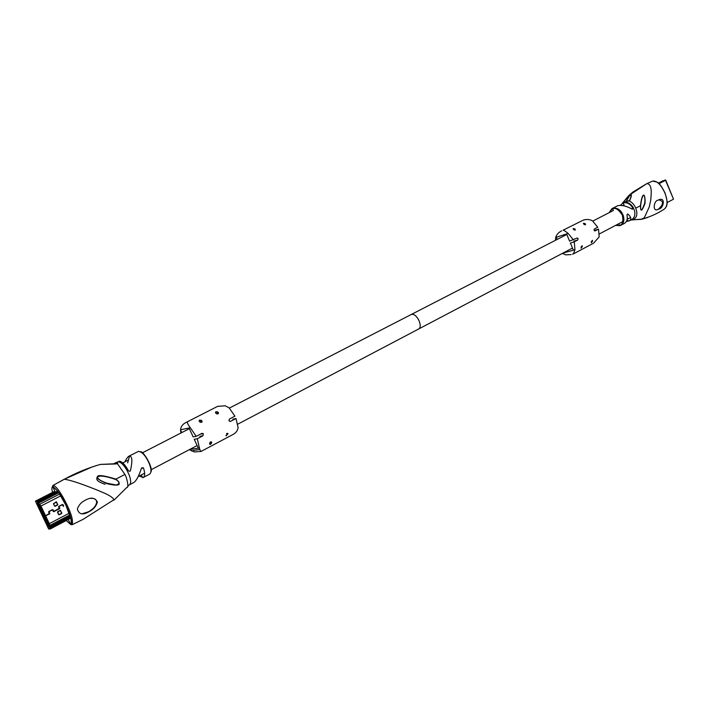 <?xml version="1.0" encoding="UTF-8"?>
<svg xmlns="http://www.w3.org/2000/svg" width="709" height="709" viewBox="0 0 709 709"><rect width="100%" height="100%" fill="white"/><g stroke="black" fill="none" stroke-linecap="round" stroke-linejoin="round"><path stroke-width="1.06" d="M571.941 248.354L418.372 329.153C423.619 326.884 416.475 312.306 411.211 314.557L411.486 314.477C416.83 312.802 423.477 326.964 418.372 329.153L417.672 329.401M657.979 200.177C653.663 200.886 652.608 211.442 657.199 209.704L658.918 209.084C663.784 208.162 665.476 197.244 659.459 199.61L657.979 200.177M641.751 219.258L644.277 217.769L649.196 207.108L650.685 200.381C651.341 193.725 652.395 184.101 646.927 183.631C652.395 184.074 651.341 193.805 650.685 200.381L649.196 207.108L644.277 217.769L641.042 219.4L633.013 219.71C636.948 217.769 637.861 213.914 635.751 208.162L640.466 205.699C642.159 191.031 645.589 192.875 645.03 203.323L644.711 203.199C645.731 193.734 642.301 191.111 640.626 205.814C640.537 212.08 641.902 211.202 644.711 203.199M652.147 181.282L652.555 181.114C656.818 180.547 660.921 184.5 664.874 192.981C667.781 200.363 667.727 205.645 664.696 208.827L666.54 206.346C666.744 203.687 668.569 204.839 664.998 192.901L664.847 192.919M657.482 209.642L658.333 209.261C663.81 204.077 663.925 200.948 658.679 199.876L658.546 199.911M664.874 192.981L664.989 192.883C660.07 183.099 658.306 183.197 657.092 182.098L652.59 181.105L646.537 183.799L630.283 194.558C631.843 194.222 631.666 196.163 629.752 200.399L629.078 200.931C631.905 202.065 634.13 204.476 635.751 208.162M652.271 181.229L646.573 183.782M620.295 205.38L623.167 202.889C627.022 202.065 630.31 203.873 633.022 208.322L632.393 209.244C626.694 206.044 621.766 204.874 617.619 205.734L612.931 208.18C617.371 207.648 620.712 209.864 622.954 214.827C624.7 219.639 623.964 223.14 620.774 225.338L619.719 225.754M619.87 225.71L624.337 223.459C626.916 221.775 627.793 218.921 626.978 214.916L627.713 213.95C631.178 216.892 631.737 219.17 629.388 220.791L631.799 219.515C634.458 217.858 635.388 214.995 634.599 210.919L633.119 207.32C630.407 203.323 627.314 201.737 623.831 202.552L622.484 203.173M609.111 212.7L612.027 208.535L609.04 212.735M629.752 200.399L624.425 202.162M622.387 203.226L630.212 194.647L625.985 201.693M640.626 205.814L640.466 205.699C640.44 212.354 641.964 211.566 645.03 203.323M628.936 200.824L628.422 201.143M622.458 203.12L629.424 200.434C631.116 197.474 631.382 195.542 630.212 194.647L622.812 202.659M631.568 219.985L630.913 219.985M629.388 220.791L626.366 221.447M627.828 201.17L626.375 201.578M628.856 195.489L622.431 203.146L623.831 202.552M613.329 210.608L612.806 208.774C615.616 207.515 618.806 209.669 622.378 215.226C623.53 221.5 622.555 224.904 619.453 225.418L618.753 223.725M615.607 225.382L619.861 225.71L615.846 225.258M609.279 212.611L612.718 208.242M623.167 202.889L624.071 205.087M626.951 220.074L628.564 221.128M622.653 203.093L624.363 202.18L622.794 202.88M48.815 524.97L48.629 527.044L37.205 503.027L39.279 504.914L48.815 524.97M43.754 516.958L43.01 516.081L43.488 517.083M42.664 514.654L41.92 513.786L42.398 514.778M41.565 512.35L40.821 511.481L41.299 512.483M40.475 510.055L39.731 509.177L40.209 510.179M39.376 507.75L38.632 506.882L39.11 507.883M38.286 505.446L37.542 504.578L38.02 505.579M44.853 519.254L44.109 518.376L44.578 519.378M45.943 521.549L45.199 520.681L45.677 521.673M47.033 523.854L46.289 522.976L47.033 523.854M48.132 526.149L47.379 525.272L48.132 526.149M38.472 503.443L36.965 501.13L35.618 501.626L36.965 501.13M50.082 528.48L49.444 526.379M44.277 514.512L44.676 515.425L44.277 514.512M43.178 512.208L43.577 513.112L43.178 512.208M42.079 509.895L42.478 510.799L42.079 509.895M40.98 507.582L41.379 508.495L40.98 507.582M39.881 505.269L40.28 506.182L39.881 505.269M45.376 516.826L45.775 517.73L45.376 516.826M46.475 519.13L46.874 520.034L46.475 519.13M47.574 521.434L47.964 522.338L47.574 521.434M48.664 523.738L49.063 524.642L48.664 523.738M37.09 501.219L35.672 501.618L48.496 528.586L50.064 528.684L48.673 528.772M39.846 504.524L40.838 506.058L38.419 503.487M52.493 509.656L53.671 511.535L59.591 508.45L58.572 506.749L62.419 504.436L58.572 506.749M63.154 504.932L63.597 506.359L62.427 504.489L58.882 506.332M62.605 504.542L58.874 506.439L59.583 508.548L53.565 511.676M52.67 509.709L48.894 511.623L49.612 513.75L45.562 515.877L49.807 525.466L69.828 514.911M45.518 515.762L40.865 506.049L49.213 523.667L49.665 527.602M58.218 491.816L37.728 502.309L40.945 506.049L45.536 515.718L49.612 513.591L48.77 512.447M49.657 513.316L48.744 512.492L48.894 511.464L52.484 509.603L53.352 510.09L53.671 511.535L52.484 509.656L48.903 511.517M53.662 511.481L59.645 508.078M59.627 508.114L58.723 507.298L58.874 506.279M63.278 504.923L63.597 506.359M63.128 506.199L62.472 504.586L58.874 506.439M62.516 504.64L58.971 506.483L59.636 508.548L53.716 511.632L52.528 509.753L48.894 511.623M58.882 507.112L59.786 507.936L59.583 508.548M59.689 508.601L53.76 511.694L53.237 511.366M53.193 511.375L52.484 509.762M52.581 509.815L49.001 511.676L49.665 513.741L45.571 515.86M48.903 512.306L49.816 513.13L49.612 513.75M56.649 502.061L57.58 505.065L54.602 506.111L53.45 503.691L56.649 502.061L56.179 501.83M60.682 510.577L61.612 513.582L58.643 514.637L57.713 511.632L60.221 510.347M85.24 500.262C90.929 496.982 94.988 497.567 97.399 502.025C96.114 506.403 93.296 509.638 88.944 511.73C82.731 515.346 78.859 514.424 77.343 508.947C78.832 504.941 81.464 502.043 85.24 500.262M50.277 528.967L68.241 519.458L70.608 524.456C72.096 521.115 70.501 514.663 65.822 505.118L66.903 504.675C71.627 514.459 73.346 521.15 72.088 524.749L70.608 524.456L66.221 520.539M113.803 500.306L114.016 499.685C112.82 497.674 109.744 495.538 104.799 493.287L95.937 489.547C86.188 485.762 71.777 480.135 64.289 479.275L64.289 479.275C71.724 480.117 86.312 485.807 95.937 489.547L104.799 493.287C109.718 495.511 112.784 497.647 114.016 499.685L83.113 519.342L72.088 524.749L71.485 524.173L71.192 519.644L65.848 505.118L58.218 491.762L52.617 486.09M52.555 492.392C51.642 489.113 51.686 487.189 52.696 486.631L52.829 485.523L64.289 479.275C75.943 472.894 87.96 467.94 100.332 464.422L100.182 464.466M90.655 498.4C94.51 498.117 96.513 499.349 96.654 502.096C96.247 505.632 93.535 508.858 88.536 511.756L82.164 513.768M66.903 504.675C61.94 494.483 56.365 485.736 53.069 485.452L52.634 486.019M65.822 505.118C61.417 495.476 57.039 489.316 52.696 486.631L55.072 491.647L36.895 500.944L37.311 501.423L57.642 491.018M97.417 477.263C94.563 480.87 102.353 483.219 105.065 484.336M124.855 461.86C126.494 458.608 127.895 456.693 129.047 456.109L129.561 455.94C132.273 456.241 132.565 461.151 130.447 470.652L129.907 471.325L128.497 470.838C125.05 464.608 121.983 461.399 119.298 461.196L118.057 461.834C120.654 461.834 123.632 464.661 126.991 470.315L129.242 475.136C131.059 480.347 131.13 483.565 129.437 484.796L133.939 482.421C136.5 480.542 139.035 475.712 141.543 467.94L143.395 467.763C145.115 472.859 145.061 476.111 143.227 477.52L139.159 476.058M143.227 477.52L149.688 474.108C151.691 472.318 151.327 468.312 148.589 462.1C145.31 455.346 141.933 451.766 138.459 451.376L129.047 456.109M113.475 463.89L116.852 462.339L117.091 463.438L116.214 463.828M115.833 462.702L117.127 462.197L115.071 463.721L117.703 463.323L117.127 462.197L118.057 461.834M116.311 463.952L100.332 464.422L117.393 463.651L124.926 474.427L115.93 479.116C103.833 475.455 97.691 474.658 97.514 476.732C95.635 477.671 98.826 480.002 107.086 483.733L107.183 483.272C92.303 478.256 94.802 472.167 115.718 479.506C119.883 481.783 120.096 483.609 116.365 485.009L107.183 483.272M115.718 479.506L115.93 479.116C122.409 485.027 119.458 486.569 107.086 483.733M113.998 500.146L126.707 487.544C129.419 488.271 126.619 476.9 124.926 474.427M116.941 463.642L117.703 463.323M138.929 451.349L138.459 451.376M127.664 462.871L129.561 455.94M142.598 477.724L141.295 474.933M114.876 463.854L114.317 463.872M218.106 412.266L217.273 411.787C215.439 411.672 215.004 412.195 215.97 413.365L216.732 413.843C218.478 414.012 218.93 413.48 218.106 412.266M217.025 413.941L217.246 412.461L215.988 411.716M201.746 420.667L201.099 420.251C199.149 419.985 198.644 420.499 199.575 421.784L200.168 422.192C202.021 422.511 202.552 421.997 201.746 420.667M200.656 422.378L200.904 420.845L199.637 420.1M211.734 442.496L211.663 442.035C210.67 441.503 209.979 442.035 209.58 443.639L209.616 444.082C210.458 444.667 211.167 444.135 211.734 442.496M210.121 444.49L210.874 442.646L210.316 442.035M227.97 433.917L227.864 433.359L225.914 435.574L227.97 433.917M226.366 435.893L227.093 434.076L226.552 433.474M217.92 406.346L225.214 405.805L229.096 407.817L234.936 416.165L229.441 419.028L228.945 420.756L230.514 421.385L236 418.514L238.1 427.624C237.666 430.7 235.875 433.031 232.729 434.635L200.922 451.509L199.752 449.462L197.297 438.738L202.996 435.76L203.27 433.58L201.905 433.367L196.198 436.336L193.158 436.912L189.073 428.014L180.52 429.769L180.946 433.004M189.923 449.923L194.479 451.961L200.47 451.456M189.551 449.541L198.325 448.185L194.248 439.296L197.297 438.738M196.198 436.336L190.313 427.757L181.442 429.583M180.573 430.026L181.752 432.587M232.836 419.17L236 418.514M190.313 427.757C187.903 424.523 186.99 422.529 187.575 421.793L186.068 422.449C182.736 424.088 180.884 426.526 180.52 429.769M585.306 223.672L583.525 223.291L583.959 224.363L585.554 224.797L585.306 223.672M584.34 224.567L583.356 223.353M575.017 228.945L573.244 228.564L573.661 229.645L575.256 230.097L575.017 228.945M574.06 229.867L573.067 228.626M582.364 246.537L582.116 245.686L581.07 248.168L582.364 246.537M581.034 248.168L581.212 246.714M592.573 241.14L592.343 240.289L591.297 242.753L592.573 241.14M591.253 242.753L591.43 241.335M573.43 239.899L568.157 233.438C565.525 231.249 563.815 230.177 563.035 230.221L583.392 220.074C586.662 219.054 589.711 219.329 592.529 220.907L597.749 227.243L594.284 229.042L594.045 230.328L594.931 230.992L598.538 229.14L599.176 236.912L593.495 243.231L573.439 253.875L574.964 249.701L574.237 241.831L577.8 239.97L578.11 238.641L577.153 237.994L569.584 241.113L566.58 233.943L555.688 237.444L555.475 240.298M573.067 253.982L572.464 254.168M562.308 253.423L565.924 254.859L571.064 254.575M562.928 253.095L573.377 250.18L570.382 243.027L574.237 241.831M568.157 233.438L556.875 237.063M556.326 237.347L557.194 239.412M594.656 230.363L598.538 229.14M561.634 230.859C558.568 232.366 556.583 234.564 555.688 237.444M665.769 180.192L663.092 180.724M663.145 180.689L658.422 183.108L665.352 179.935L658.688 183.347M667.107 202.579L673.515 199.185L665.769 180.201L659.024 183.658M647.707 217.486L642.257 219.143M658.333 209.261L658.918 209.084M631.444 208.685L633.022 208.322M87.686 512.341L88.838 511.73M49.32 526.424L49.595 525.201L49.621 527.62M49.603 525.201L49.213 523.667L49.692 525.165M39.793 504.578L49.258 523.65M48.478 528.577L35.645 501.618L48.451 528.586L50.153 528.79L48.939 528.754M59.707 494.005L39.731 504.276L38.348 503.186L58.829 492.684M37.701 502.318L36.895 500.944L35.512 501.103L54.868 491.213L35.494 501.112L37.285 501.431M70.12 515.824L49.533 526.69L49.772 525.466L49.727 527.611L50.153 528.489L49.754 527.602L70.395 516.693M49.497 526.69L49.32 523.659L49.781 525.466M70.661 517.641L50.153 528.489L50.206 528.985L48.788 529.065L35.459 501.166M45.58 515.753L49.683 513.281M48.744 512.492L48.602 511.916M63.172 506.191L63.092 504.941L62.419 504.595M58.767 507.174L59.769 508.291M48.788 512.368L49.798 513.511M57.58 505.065L55.178 506.279M57.721 504.489L57.562 505.038M56.587 502.096L57.491 504.968L54.664 506.075M61.612 513.582L59.219 514.805M61.754 513.006L61.594 513.555M60.62 510.613L61.523 513.484L58.634 514.619M70.794 518.119L50.259 528.985L49.727 527.611M40.883 506.049L37.222 501.44M48.451 528.586L35.565 501.316M50.144 528.79L48.708 528.905M50.126 528.808L49.258 523.667L45.562 515.886L49.346 523.65L69.225 513.192M49.719 513.803L45.606 515.868M50.153 528.489L50.259 528.985L48.77 529.056M60.832 495.804L40.971 506.031L38.339 503.213M49.612 513.591L45.571 515.753L39.713 504.303M48.894 511.464L52.484 509.603M53.352 510.09L53.423 511.349M63.358 506.173L63.207 504.932M57.784 504.462L56.073 501.972L53.521 503.665L54.664 506.066M61.816 512.97L60.114 510.489L57.5 512.217M58.643 514.637L57.509 512.244M150.875 472.052C153.64 468.631 143.466 450.481 140.338 451.748M141.375 468.472L143.395 467.763M229.938 421.5L230.514 421.385M198.325 448.185L199.583 447.973M199.929 436.336L202.996 435.76M573.377 250.18L574.964 249.701M562.423 253.503L563.026 253.326M573.944 241.175L577.8 239.97M673.515 199.185L665.352 179.935M229.362 408.092L566.252 234.75M592.786 221.093L613.303 210.538M622.874 205.619L624.044 205.016M599.442 233.881L622.919 221.536M627.146 219.311L630.647 217.468M631.559 219.985L642.327 219.116C650.977 216.537 658.431 213.108 664.688 208.827M659.459 199.61L658.679 199.876M646.546 183.799L632.862 192.077L628.865 195.48M49.213 523.667L40.838 506.058M36.886 500.953L35.503 501.121M45.544 515.718L40.945 506.04M53.671 511.535L59.591 508.45M49.32 523.659L45.642 515.922M418.372 329.153L237.737 424.186M196.251 446.014L150.92 469.863M144.645 473.169L138.202 476.554M188.488 429.122L142.137 452.962M128.444 460.008L122.799 462.915M52.829 485.523L64.058 479.337L92.64 466.717M97.399 502.025L96.654 502.096M117.074 462.215L117.57 461.993M113.44 463.89L116.436 462.419M127.673 486.294L129.437 484.796M216.768 411.902L217.273 411.787M200.541 420.375L201.099 420.251M210.582 442.23L211.663 442.035M226.703 433.571L227.864 433.359M191.262 450.889L199.752 449.462M186.068 422.449L217.725 406.301M200.47 434.112L203.27 433.58"/></g></svg>
